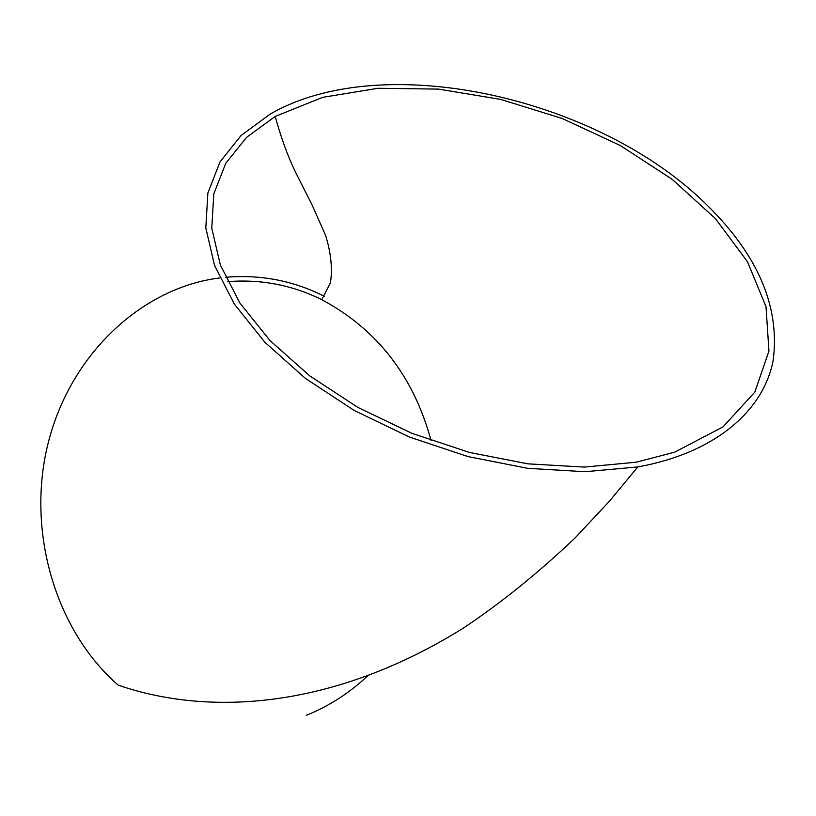 <?xml version="1.0" encoding="UTF-8"?>
<svg xmlns="http://www.w3.org/2000/svg" width="816" height="816" viewBox="0 0 816 816"><rect width="100%" height="100%" fill="white"/><g stroke="black" fill="none" stroke-linecap="round" stroke-linejoin="round"><path stroke-width="1.22" d="M707.452 205.499C599.383 97.716 382.969 48.583 269.994 114.22L241.108 135.466L219.983 161.935L207.876 193.025L205.805 227.878L214.526 265.363L234.325 304.052L264.925 342.322L305.429 378.4L354.287 410.509L409.367 437.029L468.068 456.603L527.554 468.313L585.011 471.73L637.816 466.925C714.887 453.013 763.225 411.203 773.119 360.774C780.259 307.428 758.37 255.663 707.452 205.499M324.401 296.351L322.442 295.372C292.026 280.388 259.712 274.36 225.512 277.297M219.779 277.94C143.647 287.324 72.022 351.849 48.776 440.671C25.408 529.39 55.09 630.401 118.187 685.124C209.355 716.632 333.601 708.849 463.08 628.269C500.575 603.35 537.897 573.26 575.035 537.999L609.419 501.238L637.816 466.925M674.648 452.186L723.119 426.819L754.82 392.098L768.947 351.033L766 306.643L747.466 261.701L715.397 218.586L672.16 179.306L620.252 145.493L562.244 118.504L500.749 99.409L438.427 89.107L378.063 88.271L322.626 97.349L275.186 116.453L246.646 137.292L225.777 163.282L213.812 193.841L211.762 228.103L220.34 264.935L239.833 302.95L269.953 340.527L309.805 375.921L357.857 407.398L411.988 433.357L469.649 452.482L528.044 463.855L584.399 467.078L636.154 462.213L674.648 452.186M431.072 440.589C413.61 376.329 377.176 329.358 321.79 299.686C292.24 285.039 260.845 279.031 227.603 281.653M306.551 715.204C329.032 706.126 349.279 693.131 367.282 676.209M275.186 116.453C281.122 137.975 287.987 156.743 295.79 172.737L311.977 204.714L325.543 235.253C331 252.797 332.622 268.658 330.429 282.805L321.79 299.686"/></g></svg>
